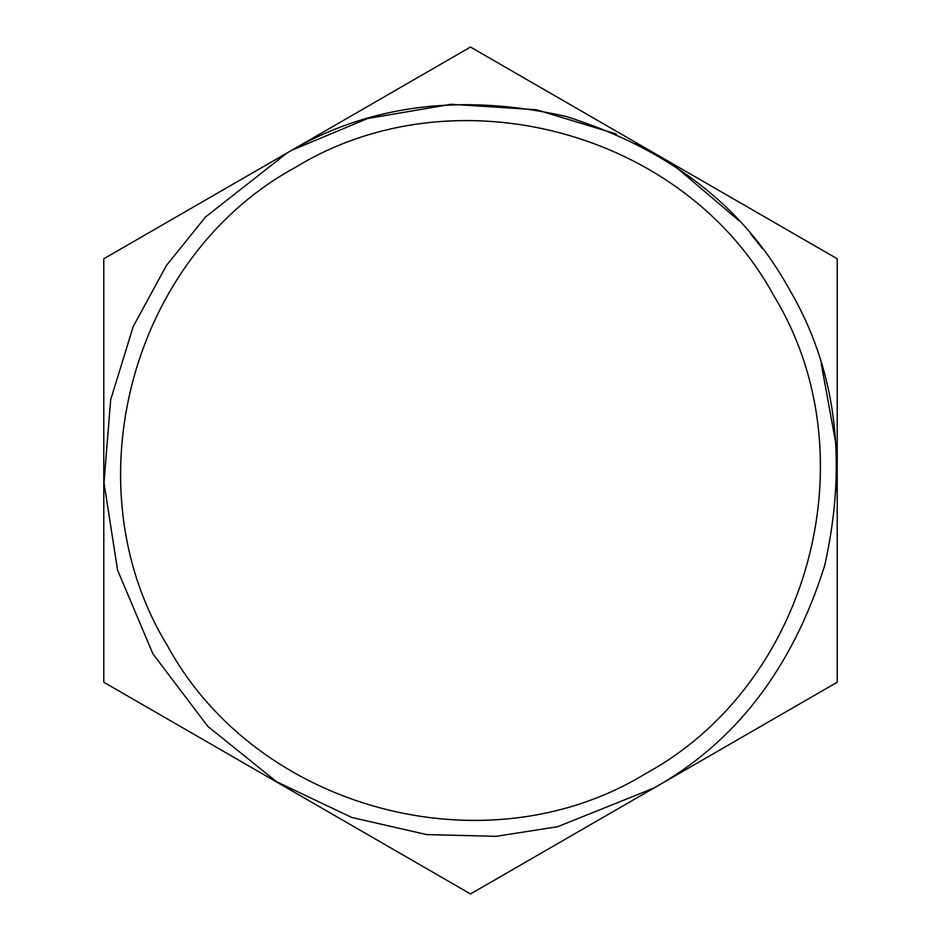 <?xml version="1.0" encoding="UTF-8"?>
<svg xmlns="http://www.w3.org/2000/svg" width="941" height="941" viewBox="0 0 941 941"><rect width="100%" height="100%" fill="white"/><g stroke="black" fill="none" stroke-linecap="round" stroke-linejoin="round"><path stroke-width="1.41" d="M837.219 577.421L837.219 258.775L470.5 47.05L103.781 258.775L103.781 682.225L470.5 893.95L837.219 682.225L837.219 258.775L470.5 47.05L103.781 258.775M103.781 363.661L103.781 682.225L470.5 893.95L837.219 682.225M836.62 491.39L837.219 470.5M836.455 446.869L821.164 363.191M762.563 248.73L750.6 233.803M738.767 220.476L673.956 165.393M653.854 152.912L635.469 142.985M616.237 133.987L536.299 109.732L451.174 104.286L367.602 118.507L291.898 150.207M653.854 788.087C735.544 742.378 792.498 668.157 824.728 565.412C848.182 460.325 835.973 367.566 788.087 287.146C742.378 205.456 668.157 148.502 565.412 116.272C460.325 92.818 367.566 105.027 287.146 152.912L205.55 216.959L166.51 265.374L133.257 326.445L110.662 399.819L103.992 482.839L117.554 570.046L152.912 653.854L207.82 726.393L276.56 781.736L351.781 817.47L426.638 834.585L496.154 836.326L557.601 826.727L653.854 788.087M645.526 773.655C809.93 684.307 871.354 455.044 773.655 295.474C684.307 131.07 455.044 69.646 295.474 167.345C131.07 256.693 69.646 485.956 167.345 645.526C256.693 809.93 485.956 871.354 645.526 773.655"/></g></svg>
